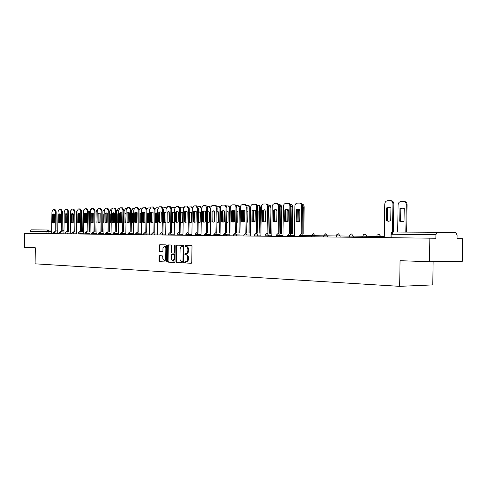 <?xml version="1.0" encoding="UTF-8"?>
<svg xmlns="http://www.w3.org/2000/svg" width="487" height="487" viewBox="0 0 487 487"><rect width="100%" height="100%" fill="white"/><g stroke="black" fill="none" stroke-linecap="round" stroke-linejoin="round"><path stroke-width="0.73" d="M184.664 262.329L185.054 262.962L191.178 263.26L191.768 262.402L191.994 246.422L191.428 245.521L185.291 245.369L184.89 245.972L185.285 246.599L186.071 246.623C187.178 246.818 187.781 247.78 187.866 249.496L187.848 250.817C187.72 252.491 187.111 253.417 186.022 253.581L185.176 253.55L184.78 254.153L185.17 254.78L185.955 254.811C187.069 255.024 187.665 255.985 187.757 257.702L187.738 259.029C187.611 260.691 187.002 261.604 185.924 261.769L185.06 261.732L184.664 262.329M185.614 261.756L185.346 262.323L185.736 262.956L191.354 263.224M185.9 245.381L185.571 245.978L185.967 246.605L186.752 246.623L186.071 246.623M185.754 253.569L185.462 254.147L185.851 254.78L186.637 254.811L185.955 254.811M159.608 255.73L159.066 256.564L159.005 260.849L159.523 261.726L165.897 262.036L166.432 261.202L166.645 245.758L166.116 244.882L159.754 244.724L159.219 245.558L159.146 250.744L159.669 251.609L162.384 251.706L162.92 250.866L162.956 248.285L164.405 246.038L165.848 248.37L165.708 258.53L164.277 260.758L162.816 258.402L162.841 256.716L162.317 255.839L159.608 255.73M391.81 237.699L391.858 234.241L393.252 232.019L437.302 232.281L455.856 232.737L457.098 235.057L457.049 238.606L462.65 238.697L462.315 261.288L429.51 261.738L400.046 260.691L399.675 286.344L35.101 263.82L35.32 247.786L24.35 247.396L24.539 233.346L435.865 238.246L435.92 234.6L390.982 234.235L390.933 237.686M429.51 261.738L429.851 238.149M175.959 261.653L176.507 262.548L183.161 262.87L183.739 262.018L183.964 246.215L183.404 245.32L176.738 245.15L176.178 246.008L175.959 261.653L176.641 261.647L177.189 262.542L183.331 262.84M174.419 262.444L167.918 262.134L167.388 261.245L167.601 245.783L168.149 244.937L170.925 245.004L171.467 245.88L171.375 252.187L171.917 253.07L173.786 253.137L174.34 252.29L174.431 245.698L174.821 245.101L175.21 245.722L174.985 261.604L174.462 262.444M433.126 261.689L432.785 284.895L399.675 286.344M30.011 233.413L30.042 231.252L31.29 229.864L51.689 230.028M437.302 232.281L435.92 234.6M185.997 261.769L186.606 261.762C187.684 261.598 188.292 260.685 188.42 259.023L187.738 259.029M186.637 254.811C187.751 255.018 188.347 255.985 188.439 257.702L188.42 259.023M186.064 253.575L186.704 253.575C187.793 253.41 188.402 252.491 188.53 250.817L187.848 250.817M186.752 246.623C187.86 246.824 188.463 247.78 188.548 249.496L188.53 250.817M177.335 245.168L176.86 246.008L176.641 261.647M182.552 261.61L182.96 261.02L183.149 247.159L182.765 246.532L181.907 246.507C180.823 246.672 180.22 247.591 180.093 249.259L179.959 258.694C180.044 260.393 180.634 261.355 181.73 261.574L183.246 261.604L183.636 261.008L182.96 261.02M182.564 246.513L183.441 246.532L183.83 247.159L183.636 261.008M174.59 262.414L167.918 262.134M168.739 244.949L168.277 245.783L168.064 261.239L168.599 262.128M174.462 253.137L173.786 253.137L174.462 253.137L175.016 252.29L175.107 245.704L174.431 245.698M171.29 258.731L172.782 261.111L174.249 258.859L174.297 255.237L173.756 254.354L171.887 254.281L171.339 255.127L171.29 258.731M172.782 261.111L173.457 261.105L174.924 258.853L174.249 258.859M171.887 254.281L174.431 254.348L174.973 255.237L174.924 258.853M164.277 260.758L164.953 260.752L166.384 258.524L165.708 258.53M164.405 246.038L165.081 246.045L166.524 248.376L166.384 258.524M160.345 244.736L159.888 245.564L159.821 250.744L160.339 251.609L162.5 251.682M160.144 255.754L159.736 256.558L159.681 260.843L160.199 261.72L166.043 262M404.046 221.226L404.234 208.533L402.225 208.071L399.937 208.613L399.754 221.25L401.842 221.737L404.046 221.226M405.817 232.098L406.219 204.704C406.091 202.756 405.214 201.679 403.595 201.478L400.862 201.545C399.2 201.788 398.281 202.896 398.086 204.881L397.69 232.049M402.116 221.731L400.606 221.281L400.789 208.655L399.937 208.613M402.859 208.119L400.789 208.655M403.826 201.49L404.447 201.533C406.067 201.734 406.937 202.805 407.071 204.753L406.219 204.704M406.669 232.104L407.071 204.753M400.606 221.281L399.754 221.25M388.827 221.244L387.323 220.788L387.506 207.955L389.57 207.407M390.525 200.668L391.177 200.711C392.802 200.912 393.679 202.008 393.806 203.98L393.399 232.025M388.924 207.359L386.629 207.912L386.441 220.757L388.535 221.256L390.744 220.733L390.933 207.827L389.338 207.383M392.516 232.135L392.93 203.931C392.802 201.953 391.925 200.863 390.3 200.656L387.555 200.723C385.893 200.973 384.967 202.105 384.773 204.12L384.286 237.607M386.441 220.757L387.323 220.788M386.629 207.912L387.506 207.955M298.111 221.676L298.275 210.457L299.925 209.982M302.932 233.535L303.31 206.969L302.037 204.309M298.969 221.579L299.128 210.5L298.275 210.457M299.919 210.165L299.128 210.5M302.062 204.12L302.062 204.12C303.364 204.303 304.065 205.264 304.168 207.012L303.31 206.969M303.791 233.553L304.168 207.012M286.88 221.749L287.038 210.664L288.304 210.226M291.573 233.45L291.95 207.218L290.282 204.418M287.744 221.518L287.896 210.701L287.038 210.664M288.304 210.5L287.896 210.701M290.751 204.406L290.258 204.382L290.751 204.406C292.023 204.589 292.705 205.538 292.809 207.261L291.95 207.218M292.431 233.462L292.809 207.261M275.94 221.749L276.092 210.859L276.993 210.494M280.512 233.358L280.877 207.462C280.786 205.776 280.128 204.838 278.905 204.643M274.656 210.049L274.491 221.494M276.799 221.408L276.951 210.901L276.092 210.859M279.051 204.656L279.733 204.686C280.969 204.863 281.638 205.8 281.736 207.505L280.877 207.462M281.364 233.376L281.736 207.505M268.167 222.072L268.325 210.859M265.269 221.707L265.421 211.054L265.975 210.792M269.725 233.273L270.084 207.699C269.993 206.019 269.341 205.094 268.136 204.917L267.856 204.924M264.021 210.11L263.857 221.695M268.3 204.93L268.988 204.96C270.2 205.13 270.851 206.062 270.942 207.742L270.084 207.699M270.577 233.291L270.942 207.742M265.975 211.078L265.421 211.054M257.392 222.249L257.97 221.981L258.122 211.188L257.55 210.938M254.871 221.628L255.237 211.127M259.206 233.188L259.565 207.937C259.474 206.269 258.841 205.356 257.66 205.185L257.099 205.197M253.648 210.207L253.483 221.859M257.818 205.197L258.518 205.228C259.693 205.398 260.326 206.311 260.417 207.973L259.565 207.937M260.064 233.206L260.417 207.973M246.891 222.382L247.743 222.035L247.895 211.376L247.049 211.048M248.948 233.109L249.301 208.162C249.216 206.518 248.595 205.611 247.445 205.441L246.611 205.465M243.53 210.329L243.366 221.981M247.597 205.453L248.297 205.484C249.447 205.654 250.068 206.555 250.154 208.199L249.301 208.162M249.807 233.121L250.154 208.199M236.652 222.48L237.772 222.084L237.918 211.553L236.81 211.181M238.947 233.023L239.294 208.381C239.208 206.756 238.6 205.861 237.479 205.697L236.378 205.721M233.249 222.042L232.281 221.676L232.433 210.914L233.681 210.475L233.498 221.999M237.619 205.709L238.332 205.739C239.452 205.904 240.054 206.798 240.146 208.418L239.294 208.381M239.799 233.042L240.146 208.418M226.668 222.553L228.032 222.139L228.178 211.729L226.979 211.352M229.176 232.95L229.523 208.594C229.438 206.993 228.847 206.111 227.752 205.946L226.406 205.977M224.02 210.743L223.868 221.975M227.319 211.401L226.826 211.504M227.886 205.952L228.604 205.983L230.26 207.663M216.928 222.596L218.529 222.188L218.675 211.906L217.086 211.535M219.643 232.871L219.947 208.223L218.84 206.336L216.672 206.226M214.615 211.041L214.457 221.908M216.928 222.413L217.452 222.577M217.835 211.577L217.08 211.79M218.383 206.196L220.483 207.237M207.425 222.602L209.246 222.23L209.386 212.07L207.578 211.742M210.335 232.798L210.67 209.014L208.978 206.421L207.176 206.47M205.423 211.364L205.277 221.816M207.425 222.322L208.205 222.614M208.576 211.754L207.572 212.101M209.106 206.427L210.956 207.109M198.142 222.589L200.181 222.279L200.321 212.235L198.294 211.979M201.435 208.168L199.92 206.652L197.929 206.738M199.171 222.656L198.331 222.315L198.288 212.314M199.536 211.918L198.471 212.32M200.041 206.658L201.661 207.085M189.084 222.541L191.318 222.328L191.458 212.399L189.23 212.235M192.353 207.846L191.068 206.878L188.913 207.042M190.344 222.699L189.534 222.364L189.668 212.478L189.224 212.46M190.697 212.088L189.668 212.478M191.184 206.884L192.572 207.127M189.534 222.364L189.084 222.352M180.233 222.468L181.347 222.766L182.662 222.37L182.802 212.557L181.578 212.192L180.373 212.515M183.489 207.742L182.418 207.097L180.123 207.377M181.718 222.736L180.933 222.407L181.067 212.636L180.373 212.606M182.059 212.247L181.067 212.636M182.528 207.103L183.684 207.225M180.933 222.407L180.233 222.389M174.2 222.413L174.334 212.709L173.135 212.35L171.82 212.752L171.686 222.425L172.915 222.803L174.2 222.413M174.827 207.724L173.926 207.31L171.54 207.736M173.287 222.772L172.52 222.449L172.654 212.789L171.82 212.752M173.615 212.405L172.654 212.789M174.066 207.316L174.985 207.365M172.52 222.449L171.686 222.425M165.361 212.563L164.429 212.935L164.296 222.492L163.462 222.468L164.667 222.845L165.884 222.48M163.462 222.468L163.595 212.904L164.886 212.502L166.018 212.837M166.353 207.76L164.143 207.559L163.151 208.126M164.296 222.492L165.038 222.809M164.429 212.935L163.595 212.904M157.283 212.716L156.382 213.081L156.254 222.535L155.42 222.51L157.538 222.662M155.42 222.51L155.554 213.05L157.678 212.849M158.062 207.846L156.083 207.76L154.957 208.57M156.254 222.535L156.972 222.845M159.742 222.218L159.882 212.168M156.382 213.081L155.554 213.05M149.381 212.862L148.511 213.221L148.383 222.571L147.555 222.553L149.387 222.803M147.555 222.553L147.683 213.19L149.521 212.904M149.941 207.961L148.206 207.961L146.94 209.087M148.383 222.571L149.077 222.882M151.792 222.37L151.938 212.21M148.511 213.221L147.683 213.19M141.547 213.026L140.81 213.361L140.682 222.614L139.854 222.589L141.413 222.906M139.854 222.589L139.982 213.33L141.547 212.983M141.985 208.126L140.493 208.162L139.069 209.891M140.682 222.614L141.358 222.918M142.484 222.157L142.618 212.582L143.872 212.18L145.01 212.533L144.876 222.145L143.653 222.535L142.484 222.157L144.036 222.498L144.158 212.283M140.81 213.361L139.982 213.33M133.748 213.245L133.268 213.501L133.14 222.65L132.318 222.632L133.615 222.979M132.318 222.632L132.446 213.47L133.748 213.093M135.587 222.279L135.721 212.709M134.175 208.32L132.945 208.351L131.478 210.755L131.186 232.11M133.14 222.65L133.615 222.894M136.409 222.48L136.549 212.411M133.268 213.501L132.446 213.47M126.115 213.489L125.762 222.693L124.94 222.669L125.981 223.022M124.94 222.669L125.068 213.604L126.115 213.227M128.142 222.437L128.276 212.734M126.535 208.515L125.555 208.539L124.118 210.92L123.832 232.055M128.964 222.425L129.098 212.649M125.883 213.635L125.068 213.604M118.518 222.729L117.714 222.705L118.518 223.034M117.714 222.705L117.836 213.732L118.651 213.385M120.849 222.565L120.983 212.789M119.059 208.704L118.317 208.722L116.91 211.078L116.624 231.995M121.665 222.34L121.799 212.922M118.645 213.763L117.836 213.732M111.213 222.76L110.634 222.742L111.206 223.022M110.634 222.742L110.756 213.866L111.334 213.574M113.708 222.638L113.842 212.868M111.736 208.893L111.231 208.905L109.855 211.23L109.569 231.94M111.334 213.884L110.756 213.866M104.054 222.784L103.701 222.778L104.054 222.979M103.701 222.778L103.822 213.988L104.175 213.781M106.708 222.608L106.842 213.026M104.571 209.069L102.934 211.388L102.654 231.885M104.175 214L103.822 213.988M98.946 222.516L98.934 213.994M96.907 222.815L97.169 214.018M99.859 222.547L99.981 213.257M97.558 209.252L96.158 211.535L95.878 231.83M92.244 222.662L92.36 214.195L92.049 214.018M93.139 222.456L93.26 213.513M90.673 209.44L89.517 211.681L89.243 231.775M85.675 222.772L85.791 214.317L85.298 214.067M83.904 209.696L83.003 211.827L82.729 231.721M79.235 222.784L79.351 214.432L78.687 214.14M77.214 210.098L76.617 211.967L76.349 231.672M72.922 222.736L73.038 214.548L72.21 214.237M70.621 210.774L70.091 231.623M72.563 214.304L72.204 214.444M298.3 221.713L297.113 221.305L297.277 209.678L298.835 209.197M299.608 203.085L300.29 203.122C301.623 203.304 302.348 204.297 302.451 206.086L302.056 233.523M298.263 209.142L296.394 209.635L296.23 221.275L297.953 221.725L299.761 221.256L299.931 209.568L298.525 209.154M301.173 233.51L301.569 206.044C301.465 204.248 300.741 203.256 299.408 203.073L297.161 203.134C295.798 203.347 295.037 204.376 294.878 206.202L294.446 236.542M296.23 221.275L297.113 221.305M296.394 209.635L297.277 209.678M286.74 221.768L285.595 221.372L285.753 209.897L287.257 209.422M288 203.396L288.688 203.426C289.99 203.609 290.69 204.589 290.794 206.36L290.404 233.425M286.691 209.367L284.871 209.86L284.712 221.342L286.386 221.786L288.146 221.323L288.31 209.794L286.94 209.38M289.522 233.413L289.905 206.311C289.808 204.54 289.108 203.566 287.805 203.383L285.619 203.438C284.292 203.651 283.55 204.662 283.391 206.464L282.965 236.408M284.712 221.342L285.595 221.372M284.871 209.86L285.753 209.897M275.478 221.828L274.376 221.433L274.534 210.11L275.977 209.641M276.689 203.694L277.389 203.724C278.655 203.907 279.337 204.869 279.441 206.622L279.057 233.334M275.423 209.593L273.651 210.074L273.493 221.408L275.125 221.847L276.841 221.384L277 210.007L275.654 209.599M278.174 233.316L278.558 206.579C278.454 204.826 277.773 203.864 276.506 203.682L274.382 203.736C273.085 203.95 272.367 204.948 272.215 206.725L271.795 236.274M273.493 221.408L274.376 221.433M273.651 210.074L274.534 210.11M264.514 221.883L263.443 221.494L263.601 210.323L264.995 209.86M265.677 203.986L266.383 204.016C267.619 204.193 268.282 205.149 268.38 206.872L268.008 233.243M264.441 209.806L262.718 210.281L262.56 221.469L264.155 221.902L265.823 221.451L265.987 210.22L264.666 209.818M267.126 233.224L267.497 206.835C267.406 205.106 266.736 204.15 265.5 203.974L263.43 204.029C262.17 204.236 261.464 205.222 261.318 206.975L260.904 236.146M262.56 221.469L263.443 221.494M262.718 210.281L263.601 210.323M253.824 221.938L252.79 221.555L252.948 210.524L254.287 210.074M254.945 204.272L255.657 204.303C256.862 204.479 257.513 205.417 257.605 207.121L257.239 233.151M253.745 210.019L252.065 210.487L251.913 221.53L253.465 221.956L255.091 221.512L255.249 210.427L253.952 210.025M256.357 233.133L256.722 207.085C256.631 205.374 255.985 204.437 254.78 204.26L252.765 204.315C251.535 204.516 250.848 205.49 250.702 207.218L250.294 236.018M251.913 221.53L252.79 221.555M252.065 210.487L252.948 210.524M243.409 221.993L242.41 221.615L242.563 210.725L243.853 210.274M244.48 204.546L245.205 204.583C246.379 204.753 247.012 205.678 247.104 207.365L246.739 233.066M243.317 210.22L241.686 210.682L241.528 221.591L243.043 222.011L244.632 221.573L244.784 210.627L243.512 210.232M245.862 233.048L246.227 207.328C246.136 205.642 245.503 204.71 244.328 204.54L242.362 204.589C241.162 204.79 240.493 205.751 240.353 207.462L239.951 235.897M241.528 221.591L242.41 221.615M241.686 210.682L242.563 210.725M234.284 204.82L235.014 204.85C236.158 205.021 236.773 205.94 236.865 207.602L236.505 232.981M233.151 210.421L231.556 210.877L231.404 221.646L232.883 222.066L234.43 221.628L234.582 210.822L233.34 210.433M235.629 232.963L235.988 207.559C235.897 205.898 235.282 204.978 234.137 204.808L232.22 204.857C231.051 205.057 230.4 206.007 230.26 207.693L229.864 235.781M231.404 221.646L232.281 221.676M231.556 210.877L232.433 210.914M223.344 222.096L222.407 221.731L222.553 211.102L223.758 210.676M224.337 205.082L225.067 205.112C226.187 205.283 226.79 206.19 226.875 207.833L226.522 232.896M223.235 210.615L221.682 211.066L221.53 221.707L222.973 222.121L224.483 221.688L224.629 211.011L223.411 210.627M225.645 232.883L225.998 207.791C225.913 206.147 225.311 205.24 224.197 205.076L222.328 205.124C221.189 205.319 220.55 206.251 220.416 207.925L220.027 235.665M221.53 221.707L222.407 221.731M221.682 211.066L222.553 211.102M213.677 222.145L212.77 221.786L212.916 211.285L214.073 210.865M214.633 205.337L215.37 205.374C216.459 205.538 217.05 206.433 217.135 208.059L216.782 232.816M213.556 210.81L212.046 211.255L211.894 221.762L213.3 222.169L214.773 221.743L214.919 211.2L213.726 210.816M215.911 232.804L216.258 208.016C216.173 206.391 215.589 205.496 214.499 205.331L212.673 205.38C211.565 205.575 210.938 206.494 210.81 208.144L210.421 235.55M211.894 221.762L212.77 221.786M212.046 211.255L212.916 211.285M204.242 222.194L203.359 221.841L203.505 211.468L204.625 211.054M205.161 205.593L206.835 206.031L207.614 207.979L207.279 232.737M204.114 210.993L202.635 211.431L202.489 221.816L203.864 222.218L205.301 221.798L205.447 211.376L204.272 210.999M206.409 232.725L206.719 207.645L205.611 205.733L203.256 205.63L201.429 208.363L201.052 235.44M202.489 221.816L203.359 221.841M202.635 211.431L203.505 211.468M195.025 222.236L194.179 221.889L194.319 211.644L195.403 211.236M195.914 205.837L196.657 205.867L198.343 208.491L198.002 232.664M194.891 211.175L193.455 211.608L193.309 221.865L194.648 222.267L196.054 221.853L196.194 211.559L195.043 211.181M197.132 232.646L197.472 208.454L195.792 205.831L194.057 205.873L192.274 208.576L191.902 235.331M193.309 221.865L194.179 221.889M193.455 211.608L194.319 211.644M186.034 222.285L185.206 221.944L185.352 211.815L186.393 211.413M186.886 206.074L187.635 206.104L189.279 208.698L188.944 232.591M185.894 211.352L184.482 211.778L184.342 221.92L185.65 222.315L187.02 221.902L187.166 211.729L186.034 211.358M188.079 232.573L188.408 208.661L186.771 206.068L185.072 206.111L183.337 208.783L182.966 235.221M184.342 221.92L185.206 221.944M184.482 211.778L185.352 211.815M177.244 222.328L176.446 221.993L176.586 211.979L177.597 211.583M178.065 206.311L178.82 206.342L180.421 208.905L180.093 232.518M177.098 211.522L175.722 211.948L175.582 221.969L176.86 222.358L178.199 221.956L178.339 211.9L177.238 211.528M179.228 232.5L179.557 208.868L177.956 206.305L176.3 206.348L174.602 208.984L174.236 235.118M175.582 221.969L176.446 221.993M175.722 211.948L176.586 211.979M168.654 222.37L167.887 222.042L168.021 212.143L169.001 211.754M169.452 206.537L170.207 206.567L171.771 209.106L171.448 232.445M168.502 211.693L167.163 212.113L167.023 222.017L168.277 222.401L169.586 222.005L169.72 212.064L168.636 211.699M170.59 232.427L170.913 209.069L169.342 206.531L167.729 206.573L166.067 209.179L165.708 235.02M167.023 222.017L167.887 222.042M167.163 212.113L168.021 212.143M160.266 222.413L159.517 222.09L159.651 212.302L160.594 211.918M161.033 206.762L161.787 206.792L163.322 209.3L162.999 232.372M160.107 211.857L158.799 212.271L158.659 222.066L159.882 222.449L161.16 222.054L161.294 212.222L160.229 211.863M162.141 232.36L162.463 209.264L160.929 206.756L159.352 206.798L157.727 209.373L157.368 234.923M158.659 222.066L159.517 222.09M158.799 212.271L159.651 212.302M152.06 222.456L151.335 222.139L151.469 212.46L152.382 212.082M152.802 206.981L153.557 207.012L155.055 209.489L154.738 232.305M151.895 212.022L150.617 212.429L150.483 222.115L151.676 222.492L152.93 222.096L153.064 212.381L152.017 212.028M153.886 232.293L154.202 209.453L152.699 206.975L151.159 207.018L149.57 209.562L149.223 234.825M150.483 222.115L151.335 222.139M150.617 212.429L151.469 212.46M143.336 222.182L143.47 212.612L144.353 212.241M144.749 207.194L145.51 207.225L146.977 209.672L146.66 232.238M145.808 232.226L146.124 209.641L144.657 207.188L143.148 207.231L141.595 209.745L141.248 234.728M142.618 212.582L143.47 212.612M136.19 222.535L135.514 222.224L135.642 212.764L136.494 212.399M136.877 207.401L137.638 207.432L139.069 209.854L138.765 232.171M136.019 212.332L134.796 212.734L134.662 222.206L135.806 222.571L136.999 222.188L137.133 212.685L136.129 212.338M137.912 232.159L138.223 209.824L136.792 207.401L135.313 207.438L133.791 209.927L133.45 234.637M134.662 222.206L135.514 222.224M134.796 212.734L135.642 212.764M128.513 222.577L127.856 222.273L127.984 212.91L128.811 212.551M129.177 207.608L129.938 207.639L131.338 210.037L131.033 232.11M128.337 212.484L127.137 212.88L127.01 222.249L128.13 222.614L129.299 222.236L129.426 212.831L128.44 212.49M130.187 232.098L130.492 210L129.092 207.602L127.649 207.639L126.163 210.104L125.823 234.545M127.01 222.249L127.856 222.273M127.137 212.88L127.984 212.91M121.001 222.614L120.362 222.315L120.49 213.05L121.287 212.697M121.647 207.809L122.401 207.839L123.777 210.207L123.473 232.049M120.819 212.63L119.65 213.02L119.522 222.291L120.618 222.65L121.762 222.279L121.89 212.977L120.922 212.636M122.633 232.031L122.931 210.177L121.561 207.803L120.149 207.839L118.694 210.274L118.359 234.46M119.522 222.291L120.362 222.315M119.65 213.02L120.49 213.05M113.648 222.65L113.027 222.352L113.154 213.19L113.928 212.843M114.268 208.004L115.029 208.034L116.369 210.378L116.076 231.989M113.465 212.776L112.32 213.16L112.193 222.334L113.264 222.693L114.384 222.322L114.512 213.117L113.556 212.782M115.236 231.97L115.535 210.347L114.189 207.998L112.807 208.034L111.377 210.445L111.054 234.369M112.193 222.334L113.027 222.352M112.32 213.16L113.154 213.19M106.446 222.687L105.849 222.395L105.971 213.33L106.72 212.983M107.049 208.199L107.81 208.223L109.125 210.548L108.832 231.928M106.263 212.916L105.137 213.3L105.015 222.376L106.063 222.729L107.164 222.364L107.286 213.257L106.355 212.922M107.992 231.909L108.284 210.518L106.97 208.192L105.618 208.229L104.224 210.609L103.895 234.284M105.015 222.376L105.849 222.395M105.137 213.3L105.971 213.33M99.397 222.723L98.818 222.437L98.94 213.464L99.665 213.123M99.981 208.381L100.736 208.412L102.026 210.713L101.734 231.867M99.208 213.056L98.112 213.434L97.984 222.413L99.013 222.766L100.091 222.401L100.212 213.391L99.293 213.062M100.9 231.855L101.193 210.682L99.902 208.381L98.581 208.412L97.211 210.774L96.889 234.204M97.984 222.413L98.818 222.437M98.112 213.434L98.94 213.464M92.493 222.754L91.933 222.474L92.055 213.592L92.755 213.263M93.054 208.57L93.814 208.594L95.075 210.871L94.788 231.812M92.299 213.19L91.227 213.568L91.106 222.456L92.11 222.803L93.163 222.443L93.285 213.525L92.384 213.196M93.961 231.794L94.247 210.841L92.98 208.564L91.684 208.6L90.345 210.932L90.028 234.119M91.106 222.456L91.933 222.474M91.227 213.568L92.055 213.592M85.73 222.79L85.182 222.516L85.304 213.72L85.986 213.397M86.272 208.746L87.027 208.777L88.263 211.029L87.983 231.757M85.535 213.324L84.482 213.696L84.361 222.492L85.347 222.839L86.376 222.48L86.497 213.653L85.615 213.33M87.155 231.739L87.441 210.999L86.205 208.746L84.933 208.777L83.618 211.09L83.307 234.04M84.361 222.492L85.182 222.516M84.482 213.696L85.304 213.72M79.101 222.821L78.571 222.553L78.693 213.848L79.351 213.531M79.625 208.923L80.379 208.953L81.591 211.181L81.311 231.696M78.9 213.458L77.871 213.823L77.75 222.529L78.717 222.869L79.728 222.522L79.85 213.781L78.979 213.458M80.489 231.684L80.769 211.151L79.558 208.923L78.316 208.953L77.025 211.242L76.715 233.967M77.75 222.529L78.571 222.553M77.871 213.823L78.693 213.848M72.606 222.857L72.094 222.589L72.21 213.97L72.849 213.659M73.111 209.1L73.866 209.124L75.053 211.334L74.779 231.648M72.405 213.586L71.394 213.945L71.279 222.571L72.222 222.906L73.214 222.559L73.33 213.909L72.478 213.586M73.957 231.629L74.237 211.303L73.05 209.093L71.826 209.124L70.566 211.388L70.262 233.888M71.279 222.571L72.094 222.589M71.394 213.945L72.21 213.97M66.238 222.888L65.739 222.626L65.855 214.091L66.475 213.781M66.725 209.27L67.48 209.294L68.649 211.48L68.375 231.593M66.031 213.708L65.045 214.067L64.929 222.608L65.861 222.936L66.829 222.596L66.944 214.03L66.104 213.714M67.559 231.581L67.833 211.455L66.664 209.264L65.471 209.294L64.235 211.535L63.931 233.815M64.929 222.608L65.739 222.626M65.045 214.067L65.855 214.091M59.992 222.918L59.511 222.662L59.627 214.213L60.224 213.909M60.467 209.434L61.222 209.459L62.36 211.626L62.093 231.538M59.785 213.83L58.817 214.183L58.702 222.638L59.615 222.973L60.565 222.632L60.68 214.152L59.858 213.836M61.283 231.526L61.551 211.595L60.412 209.428L59.237 209.459L58.02 211.681L57.722 233.742M58.702 222.638L59.511 222.662M58.817 214.183L59.627 214.213M66.731 222.662L66.841 214.664L65.855 214.353M64.229 211.93L63.949 231.575M66.384 214.42L65.848 214.676M53.874 222.949L53.406 222.693L53.521 214.329L54.1 214.03M54.331 209.599L55.08 209.623L56.2 211.766L55.932 231.489M53.661 213.951L52.712 214.304L52.596 222.675L53.491 223.003L54.422 222.662L54.538 214.268L53.728 213.957M55.128 231.477L55.39 211.742L54.276 209.593L53.126 209.623L51.932 211.821L51.634 233.669M52.596 222.675L53.406 222.693M52.712 214.304L53.521 214.329M185.736 262.956L185.054 262.962M185.967 246.605L185.285 246.599M185.851 254.78L185.17 254.78M51.665 231.465L30.042 231.252M48.937 233.632L48.968 231.416L48.219 229.967L46.953 231.392L46.922 233.614M55.95 230.108L57.77 230.144M62.111 230.223L63.967 230.254M57.734 232.969L52.766 232.896L52.754 233.681M55.007 233.705L54.252 231.459L52.766 232.896M63.943 233.036L58.921 232.963L58.915 233.754M61.192 233.778L60.425 231.514L58.921 232.963M70.268 233.103L65.203 233.03L65.191 233.827M67.504 233.857L66.719 231.562L65.203 233.03M76.727 233.17L71.613 233.096L71.601 233.906M73.939 233.93L73.141 231.617L71.613 233.096M83.314 233.243L78.145 233.17M80.507 234.01L79.691 231.672L78.151 233.163L78.139 233.979M90.04 233.316L84.817 233.236L84.805 234.058M87.21 234.089L86.376 231.727L84.817 233.236M96.901 233.389L91.629 233.31L91.617 234.144M94.052 234.168L93.2 231.782L91.629 233.31M103.908 233.462L98.581 233.383L98.569 234.223M101.034 234.253L100.164 231.842L98.581 233.383M111.06 233.535L105.679 233.456L105.667 234.308M108.169 234.338L107.274 231.897L105.679 233.456M118.371 233.614L112.929 233.535L112.917 234.393M115.449 234.424L115.462 233.565L114.542 231.958L112.929 233.535M125.835 233.693L120.338 233.614L120.326 234.478M122.894 234.509L122.907 233.644L121.963 232.019L120.338 233.614M133.462 233.772L127.904 233.693L127.892 234.57M130.498 234.6L130.51 233.73L129.548 232.086L127.904 233.693M141.26 233.857L135.642 233.778M138.271 234.691L138.284 233.809L137.304 232.147L135.642 233.772L135.63 234.661M149.235 233.943L143.549 233.857L143.537 234.758M146.222 234.789L146.234 233.894L145.223 232.214L143.549 233.857M157.386 234.028L151.634 233.943L151.621 234.85M154.349 234.886L154.361 233.979L153.332 232.281L151.634 233.943M165.72 234.119L159.906 234.034L159.894 234.947M162.658 234.984L162.67 234.07L161.617 232.348L159.906 234.034M174.249 234.21L168.368 234.119L168.356 235.051M171.162 235.081L171.174 234.156L170.097 232.421L168.368 234.119M182.978 234.302L177.025 234.217L177.012 235.154M179.867 235.184L179.88 234.253L178.778 232.494L177.025 234.217M191.915 234.399L185.894 234.308L185.876 235.258M188.779 235.294L188.792 234.344L187.665 232.567L185.894 234.308M201.064 234.497L194.97 234.405L194.952 235.367M197.905 235.398L197.917 234.442L196.76 232.64L194.97 234.405M210.439 234.594L204.266 234.503L204.254 235.477M207.249 235.513L207.261 234.539L206.074 232.719L204.266 234.503M220.039 234.697L213.787 234.606L213.775 235.586M216.825 235.623L216.837 234.643L215.619 232.798L213.787 234.606M229.876 234.801L223.551 234.71L223.533 235.702M226.638 235.738L226.65 234.746L225.402 232.877L223.551 234.71M239.963 234.911L233.553 234.813L233.541 235.824M236.694 235.86L236.712 234.856L235.434 232.963L233.553 234.813M250.306 235.02L243.817 234.923L243.798 235.945M247.012 235.982L247.025 234.965L245.716 233.048L243.817 234.923M260.916 235.13L254.342 235.032L254.324 236.067M257.593 236.11L257.611 235.075L256.265 233.133L254.342 235.032M271.807 235.245L265.135 235.148L265.123 236.195M268.453 236.238L268.471 235.191L267.089 233.224L265.135 235.148M282.984 235.367L276.22 235.27M279.605 236.365L279.617 235.306L278.199 233.316L276.22 235.264L276.208 236.329M294.458 235.489L287.604 235.391M291.049 236.505L291.068 235.428L289.607 233.407L287.604 235.385L287.586 236.463M311.309 235.702L299.292 235.513M302.811 236.645L302.823 235.556L301.325 233.504L299.292 235.507L299.28 236.603M323.654 235.836L311.309 235.635L311.29 236.743M314.894 236.785L314.906 235.684L313.372 233.608L311.309 235.635M336.353 235.97L323.654 235.769L323.636 236.889M327.313 236.932L327.331 235.818L325.748 233.711L323.654 235.769M349.41 236.116L336.353 235.909M340.09 237.084L340.103 235.952L338.477 233.815L336.687 234.783L336.334 237.041M362.858 236.256L349.416 236.043L349.398 237.193M353.233 237.242L353.245 236.092L351.571 233.924L350.056 234.533L349.416 236.043M376.695 236.408L362.858 236.183L362.839 237.358M366.76 237.4L366.772 236.232L365.049 234.034L363.509 234.655L362.858 236.183M384.304 236.445L376.695 236.335M380.688 237.565L380.7 236.384L378.929 234.15L377.048 235.16L376.682 237.516M188.439 257.702L187.757 257.702M188.548 249.496L187.866 249.496M176.86 246.008L176.178 246.008M177.189 262.542L176.507 262.548M183.234 261.604L182.582 261.61M183.83 247.159L183.149 247.159M183.441 246.532L182.765 246.532M182.619 246.513L181.937 246.507M168.064 261.239L167.388 261.245M168.277 245.783L167.601 245.783M175.016 252.29L174.34 252.29M174.973 255.237L174.297 255.237M174.431 254.348L173.756 254.354M172.581 254.281L171.899 254.281M166.524 248.376L165.848 248.37M160.339 251.609L159.669 251.609M159.821 250.744L159.146 250.744M159.888 245.564L159.219 245.558M160.199 261.72L159.523 261.726M159.681 260.843L159.005 260.849M159.736 256.558L159.066 256.564M392.93 203.931L393.806 203.98M230.248 208.631L229.523 208.594M220.404 208.826L219.984 208.807M301.569 206.044L302.451 206.086M289.905 206.311L290.794 206.36M278.558 206.579L279.441 206.622M267.497 206.835L268.38 206.872M256.722 207.085L257.605 207.121M246.227 207.328L247.104 207.365M235.988 207.559L236.865 207.602M225.998 207.791L226.875 207.833M216.258 208.016L217.135 208.059M206.75 208.241L207.626 208.278M197.472 208.454L198.343 208.491M188.408 208.661L189.279 208.698M179.557 208.868L180.421 208.905M170.913 209.069L171.771 209.106M162.463 209.264L163.322 209.3M154.202 209.453L155.055 209.489M146.124 209.641L146.977 209.672M138.223 209.824L139.069 209.854M130.492 210L131.338 210.037M122.931 210.177L123.777 210.207M115.535 210.347L116.369 210.378M108.284 210.518L109.125 210.548M101.193 210.682L102.026 210.713M94.247 210.841L95.075 210.871M87.441 210.999L88.263 211.029M80.769 211.151L81.591 211.181M74.237 211.303L75.053 211.334M67.833 211.455L68.649 211.48M61.551 211.595L62.36 211.626M55.39 211.742L56.2 211.766M393.222 232.019L391.651 232.664L390.982 234.235M186.606 261.762L185.924 261.769M186.704 253.575L186.022 253.581M182.582 246.513L181.907 246.507M402.639 208.095L402.225 208.071M279.733 204.686L278.996 204.65M268.988 204.96L268.252 204.924M258.518 205.228L257.769 205.191M248.297 205.484L247.548 205.447M238.332 205.739L237.577 205.703M228.604 205.983L227.843 205.946M219.101 206.226L218.34 206.19M209.824 206.458L209.063 206.421M200.766 206.689L199.999 206.652M191.908 206.914L191.141 206.878M183.258 207.133L182.491 207.097M174.796 207.346L174.029 207.31M299.548 203.079L300.29 203.122M287.939 203.389L288.688 203.426M276.634 203.688L277.389 203.724M265.622 203.98L266.383 204.016M254.89 204.266L255.657 204.303M244.431 204.54L245.205 204.583M234.235 204.814L235.014 204.85M224.288 205.076L225.067 205.112M214.584 205.337L215.37 205.374M205.118 205.587L205.904 205.624M195.871 205.831L196.657 205.867M186.844 206.074L187.635 206.104M178.029 206.305L178.82 206.342M169.415 206.537L170.207 206.567M160.996 206.762L161.787 206.792M152.766 206.975L153.557 207.012M144.718 207.194L145.51 207.225M136.847 207.401L137.638 207.432M129.146 207.608L129.938 207.639M121.616 207.803L122.401 207.839M114.238 208.004L115.029 208.034M107.018 208.192L107.81 208.223M99.902 208.381L100.736 208.412M92.98 208.564L93.814 208.594M86.205 208.746L87.027 208.777M79.558 208.923L80.379 208.953M73.05 209.093L73.866 209.124M66.664 209.264L67.48 209.294M60.412 209.428L61.222 209.459M54.276 209.593L55.08 209.623"/></g></svg>
